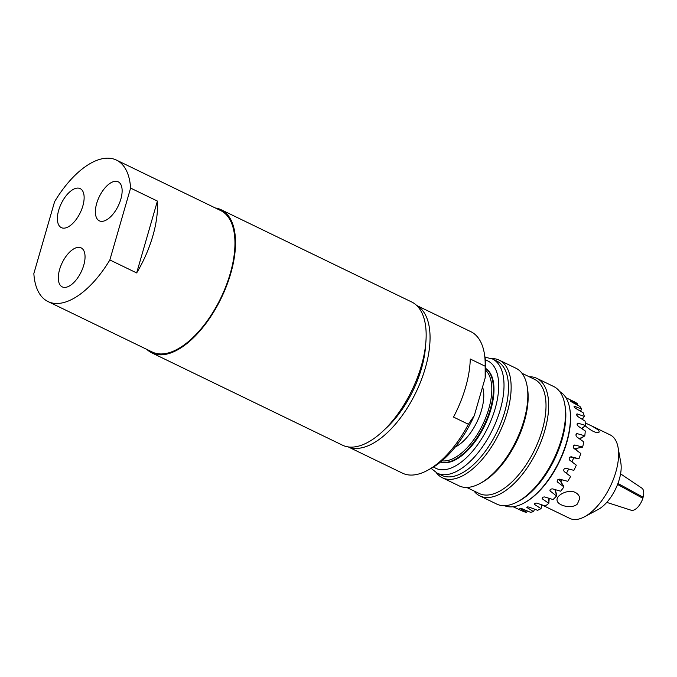 <?xml version="1.0" encoding="UTF-8"?>
<svg xmlns="http://www.w3.org/2000/svg" width="677" height="677" viewBox="0 0 677 677"><rect width="100%" height="100%" fill="white"/><g stroke="black" fill="none" stroke-linecap="round" stroke-linejoin="round"><path stroke-width="1.02" d="M425.63 344.906A71.534 34.764 115.8 0 1 421.449 368.61A71.534 34.764 115.8 0 1 384.705 429.446M453.505 417.066A78.574 38.183 -64.2 0 0 470.27 359.005L485.164 366.215L485.172 377.918L474.34 415.45L468.399 424.276L453.505 417.066M485.164 366.215A78.574 38.183 -64.2 0 0 484.241 352.903A78.574 38.183 -64.2 0 0 470.904 331.713L416.685 305.462M348.317 446.913A78.574 38.183 -64.2 0 0 415.94 392.389A78.574 38.183 -64.2 0 0 416.761 305.53M348.215 446.896L402.434 473.147A78.574 38.183 -64.2 0 0 427.331 470.456A78.574 38.183 -64.2 0 0 468.399 424.276M485.172 377.918A74.783 36.346 -64.2 0 0 484.927 356.737L484.241 352.903M427.331 470.456L430.758 468.619A74.783 36.346 -64.2 0 0 474.34 415.45M585.25 422.93L592.29 426.231L598.671 430.2L599.297 432.011C596.665 433.542 591.926 431.444 585.097 425.723M575.348 492.467C578.031 493.897 579.495 495.919 579.732 498.543L577.354 504.052C571.523 509.561 556.816 505.304 557.061 500.032C556.282 495.073 568.325 488.845 575.348 492.467M563.205 485.417L563.941 486.898L557.653 482.168C556.739 480.408 557.416 479.409 559.676 479.172L567.715 481.322A60.583 29.441 -64.2 0 0 570.626 476.473L564.229 471.598C563.23 469.736 563.806 468.645 565.98 468.315L573.893 470.354A60.583 29.441 -64.2 0 0 576.322 465.167L569.78 460.216C568.663 458.295 569.129 457.153 571.185 456.78L578.937 458.778A60.583 29.441 -64.2 0 0 580.781 453.472L574.062 448.504C572.81 446.583 573.14 445.441 575.052 445.077L582.626 447.082A60.583 29.441 -64.2 0 0 583.802 441.903L576.897 436.987C575.492 435.116 575.67 434.025 577.43 433.712L584.801 435.802A60.583 29.441 -64.2 0 0 585.258 430.961L578.15 426.163L576.965 424.081L577.836 423.125L585.368 425.41A60.583 29.441 -64.2 0 0 585.089 421.128L577.769 416.507L576.347 414.629L576.999 413.875L584.302 416.372L582.271 419.351M584.302 416.372A60.583 29.441 -64.2 0 0 583.295 412.835L575.772 408.434C573.893 406.962 573.597 406.293 574.883 406.42L581.645 409.077L580.544 411.227M574.096 406.395L574.883 406.42L574.324 407.165M581.645 409.077A60.583 29.441 -64.2 0 0 579.952 406.445L572.243 402.307C570.229 401.038 569.789 400.572 570.939 400.911L577.523 403.847L577.109 404.914M570.237 400.742L570.711 401.292M577.523 403.847A60.583 29.441 -64.2 0 0 575.222 402.231L565.913 397.687M576.474 448.436L576.034 449.96M582.626 447.082L575.611 448.589A1.896 1.557 -100.2 0 1 575.035 448.563L573.774 448.233M573.673 457.796L571.997 461.892M572.48 457.559A1.896 1.642 -79.2 0 1 572.302 457.525L570.068 456.958M568.697 469.017L566.429 473.274M558.33 479.324L560.014 480.594A1.896 1.582 -32.7 0 1 560.336 480.941L563.289 485.544M562.155 479.841L560.861 481.753M585.368 425.41L582.034 428.778M584.801 435.802L582.152 437.621M576.567 433.788L577.43 433.712L576.051 434.38M574.485 445.06L573.969 445.271M578.937 458.778L578.15 458.642M557.154 481.381L557.332 481.812M556.198 493.135L556.562 495.987L549.885 490.808M549.944 490.038L550.342 491.451C549.487 489.835 550.223 488.98 552.55 488.879L560.674 491.197A60.583 29.441 -64.2 0 0 563.941 486.898M549.165 499.042L548.802 503.349L542.615 499.042L542.133 498.289L542.996 497.155L544.63 496.935L553.084 499.55A60.583 29.441 -64.2 0 0 556.562 495.987M542.04 504.907L541.008 508.647L534.805 504.619L534.703 503.349L536.633 503.087L545.264 506.015A60.583 29.441 -64.2 0 0 548.802 503.349M534.576 509.172L533.518 511.66L526.757 507.293M527.493 506.921L527.265 507.936C526.376 506.946 527.104 506.701 529.431 507.208L537.572 510.306A60.583 29.441 -64.2 0 0 541.008 508.647M527.366 510.991L526.664 512.261L519.75 508.359M520.495 508.3L520.308 508.842C519.352 508.088 520.004 508.088 522.272 508.825L530.328 512.235A60.583 29.441 -64.2 0 0 533.518 511.66M520.808 510.297L513.623 506.988M514.266 507.259L523.854 511.719A60.583 29.441 -64.2 0 0 526.664 512.261M542.023 504.974L569.763 518.404A46.383 22.544 -64.2 0 0 584.463 516.813L598.18 509.468A31.235 15.182 -64.2 0 0 620.809 462.729L618.059 447.412A46.383 22.544 -64.2 0 0 610.189 434.905L592.29 426.231M606.761 502.385L631.159 510.23A12.304 5.983 -64.2 0 0 642.845 498.297L617.559 484.453M617.94 483.454L643.15 497.248L641.483 497.553M643.15 497.248A12.304 5.983 -64.2 0 0 641.864 488.134L620.572 473.849M584.463 516.813A46.383 22.544 -64.2 0 0 618.059 447.412M504.441 505.677A63.426 30.829 -64.2 0 0 523.761 503.155L524.447 502.791A62.665 30.457 -64.2 0 0 569.839 409.035L569.696 408.265A63.426 30.829 -64.2 0 0 559.693 391.551M523.761 503.155A63.426 30.829 -64.2 0 0 569.696 408.265M473.9 490.918A65.322 31.743 -64.2 0 0 479.9 495.928L496.732 504.077A65.322 31.743 -64.2 0 0 517.431 501.843L519.141 500.921A63.426 30.829 -64.2 0 0 565.083 406.031L564.736 404.118A65.322 31.743 -64.2 0 0 553.659 386.499L536.827 378.35A65.322 31.743 -64.2 0 0 529.177 376.742M517.431 501.843A65.322 31.743 -64.2 0 0 564.736 404.118M479.9 495.928A65.322 31.743 -64.2 0 0 536.937 450.975A65.322 31.743 -64.2 0 0 536.827 378.35M466.707 487.44L479.24 493.508A63.426 30.829 -64.2 0 0 534.618 449.85A63.426 30.829 -64.2 0 0 534.517 379.332L521.984 373.264M436.327 472.698A65.322 31.743 -64.2 0 0 442.369 477.759L459.048 485.832A65.322 31.743 -64.2 0 0 479.748 483.598L481.465 482.684A63.426 30.829 -64.2 0 0 527.4 387.794L527.061 385.873A65.322 31.743 -64.2 0 0 515.976 368.254L499.296 360.181A65.322 31.743 -64.2 0 0 491.578 358.582M479.748 483.598A65.322 31.743 -64.2 0 0 527.061 385.873M442.369 477.759A65.322 31.743 -64.2 0 0 499.406 432.806A65.322 31.743 -64.2 0 0 499.296 360.181M431.147 468.408L437.24 473.172L441.709 475.339A63.426 30.829 -64.2 0 0 497.087 431.681A63.426 30.829 -64.2 0 0 496.986 361.163L492.517 358.996L485.003 357.168M440.566 462.002A52.011 25.277 -64.2 0 0 484.647 425.655A52.011 25.277 -64.2 0 0 485.815 368.533M440.651 461.934A52.011 25.277 -64.2 0 0 484.055 425.368A52.011 25.277 -64.2 0 0 485.815 368.643M441.979 460.825A50.877 24.727 -64.2 0 0 482.667 424.699A50.877 24.727 -64.2 0 0 485.773 370.37M455.206 447.065A37.87 18.406 -64.2 0 0 477.759 420.273A37.87 18.406 -64.2 0 0 482.557 386.982M146.884 349.425A79.514 38.648 -64.2 0 0 151.817 352.869A79.514 38.648 -64.2 0 0 202.279 328.125A79.514 38.648 -64.2 0 0 221.125 209.726A79.514 38.648 -64.2 0 0 215.354 207.983M47.982 301.544L152.232 352.015A78.574 38.183 -64.2 0 0 220.837 297.939A78.574 38.183 -64.2 0 0 220.71 210.581L116.461 160.102A78.574 38.183 -64.2 0 0 103.065 158.596A78.574 38.183 -64.2 0 0 54.592 201.695L33.85 273.559A78.574 38.183 -64.2 0 0 47.982 301.544A78.574 38.183 -64.2 0 0 109.852 259.951L130.593 188.088L157.403 201.069A78.574 38.183 115.8 0 1 136.661 272.933L109.852 259.951M151.817 352.869L342.444 445.161A79.514 38.648 -64.2 0 0 392.914 420.417A79.514 38.648 -64.2 0 0 411.751 302.018L221.125 209.726M157.403 201.069L136.661 272.933M130.593 188.088A78.574 38.183 -64.2 0 0 116.461 160.102M83.753 265.206A21.672 10.527 115.8 0 1 62.233 286.879A21.672 10.527 115.8 0 1 62.191 262.786A21.672 10.527 115.8 0 1 81.113 247.867A21.672 10.527 115.8 0 1 83.753 265.206M58.679 210.285A21.672 10.527 115.8 0 1 80.199 188.621A21.672 10.527 115.8 0 1 82.839 205.96A21.672 10.527 115.8 0 1 61.319 227.624A21.672 10.527 115.8 0 1 58.679 210.285M96.676 203.481A21.672 10.527 115.8 0 1 118.196 181.808A21.672 10.527 115.8 0 1 120.836 199.156A21.672 10.527 115.8 0 1 99.316 220.82A21.672 10.527 115.8 0 1 96.676 203.481M577.346 413.952L576.415 414.899M583.608 417.421L581.932 419.139M581.01 410.338L580.401 411.142M584.666 426.214L581.628 428.507M578.209 423.184L576.965 424.124M584.133 436.318L579.258 438.671M582.034 447.311L575.035 448.563M578.454 458.701L572.302 457.525M563.713 486.357L560.014 480.594M556.511 495.2L554.903 489.556M548.954 502.342L548.675 498.187M542.615 499.042L542.514 497.468M541.355 507.488L541.617 504.763M534.805 504.619L534.94 503.231M534.068 510.399L534.365 509.087M437.24 473.172A63.426 30.829 -64.2 0 0 492.619 429.514A63.426 30.829 -64.2 0 0 492.517 358.996M433.644 466.952A59.635 28.984 -64.2 0 0 487.99 427.272A59.635 28.984 -64.2 0 0 485.409 360.037M582.212 437.587L579.546 438.874M578.31 458.676L572.387 457.55M556.215 493.186L555.199 489.64M549.174 499.169L549.123 498.323M513.767 507.065L513.107 506.751"/></g></svg>
